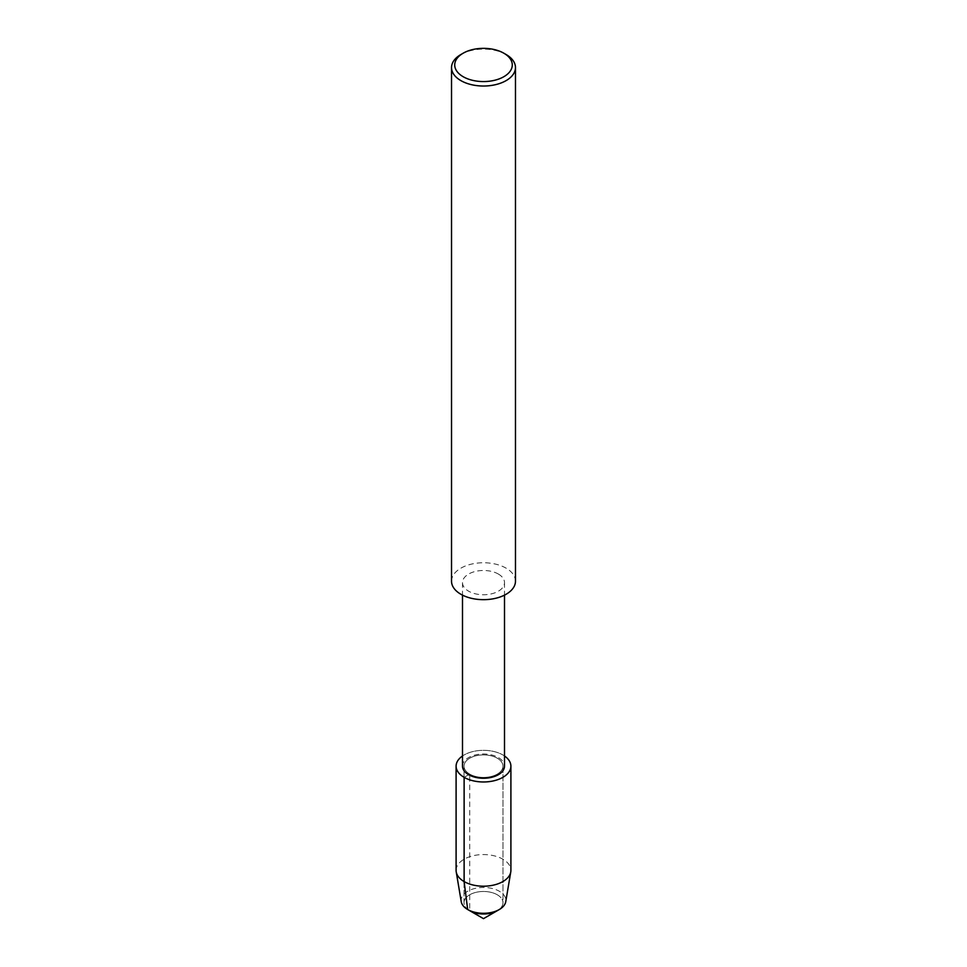 <?xml version="1.0" encoding="UTF-8"?>
<svg xmlns="http://www.w3.org/2000/svg" width="967" height="967" viewBox="0 0 967 967"><rect width="100%" height="100%" fill="white"/><g stroke="black" fill="none" stroke-linecap="round" stroke-linejoin="round"><path stroke-width="0.73" stroke-dasharray="4.83 3.63" d="M497.28 894.777A19.485 11.253 180 0 1 502.985 902.743A19.485 11.253 180 0 1 497.28 910.696A19.485 11.253 180 0 0 502.985 902.743L502.985 766.154A19.485 11.253 180 0 1 483.5 777.408A19.485 11.253 180 0 1 464.015 766.154A19.485 11.253 180 0 1 476.042 755.759A19.485 11.253 180 0 1 497.28 758.201A19.485 11.253 180 0 1 502.985 766.154A19.485 11.253 180 0 1 483.5 777.408A19.485 11.253 180 0 1 464.015 766.154A19.485 11.253 180 0 1 476.042 755.759A19.485 11.253 180 0 1 497.28 758.201A19.485 11.253 180 0 1 502.985 766.154L502.985 902.731A19.485 11.253 180 0 0 497.28 894.777A19.485 11.253 180 0 0 476.042 892.336A19.485 11.253 180 0 0 464.015 902.731A19.485 11.253 180 0 1 476.042 892.336A19.485 11.253 180 0 1 497.28 894.777M469.72 910.696A19.485 11.253 180 0 1 464.015 902.731L464.015 766.154L464.015 902.731A19.485 11.253 180 0 0 469.72 910.696L469.72 774.108L464.124 777.335M462.492 766.118A21.008 12.124 180 0 1 475.462 754.913A21.008 12.124 180 0 1 498.356 757.548A21.008 12.124 180 0 1 504.508 766.118M502.876 754.961A27.402 15.823 180 0 1 504.508 756.001A27.402 15.823 180 0 0 502.876 754.961A27.402 15.823 180 0 0 462.492 756.001A27.402 15.823 180 0 1 502.876 754.961M498.356 574.047A21.008 12.124 180 0 1 504.508 582.617A21.008 12.124 180 0 1 483.5 594.753A21.008 12.124 180 0 1 462.492 582.617A21.008 12.124 180 0 1 475.462 571.412A21.008 12.124 180 0 1 498.356 574.047M451.529 581.215A31.971 18.458 180 0 1 471.267 564.16A31.971 18.458 180 0 1 506.104 568.161A31.971 18.458 180 0 1 515.471 581.215M460.896 54.515A31.971 18.458 180 0 1 506.104 54.515M456.098 870.385A27.402 15.823 180 0 1 473.02 855.771A27.402 15.823 180 0 1 502.876 859.204A27.402 15.823 180 0 1 510.902 870.385M461.223 901.631A22.374 12.922 180 0 1 473.951 888.697A22.374 12.922 180 0 1 499.323 891.248A22.374 12.922 180 0 1 505.765 901.631M504.508 582.617L504.508 595.128M462.492 582.617L462.492 595.128"/><path stroke-width="1.45" d="M510.902 766.154A27.402 15.823 180 0 1 483.5 781.977A27.402 15.823 180 0 1 456.098 766.154A27.402 15.823 180 0 1 462.492 756.001A27.402 15.823 180 0 0 464.704 777.661A27.402 15.823 180 0 0 502.296 777.661A27.402 15.823 180 0 0 504.508 756.001A27.402 15.823 180 0 1 510.902 766.154L510.902 870.385A27.402 15.823 180 0 1 510.769 871.92L505.765 901.631A22.374 12.922 180 0 1 499.323 909.512L497.28 910.696A19.485 11.253 180 0 1 469.72 910.696L467.677 909.512A22.374 12.922 180 0 1 461.223 901.631M504.508 595.128L504.508 766.118A21.008 12.124 180 0 1 483.5 778.254A21.008 12.124 180 0 1 462.492 766.118L462.492 595.128M503.843 53.209L506.104 54.515A31.971 18.458 180 0 1 515.471 67.569L515.471 581.215A31.971 18.458 180 0 1 483.5 599.673A31.971 18.458 180 0 1 451.529 581.215L451.529 67.569A31.971 18.458 180 0 1 460.896 54.515L463.157 53.209A28.768 16.608 180 0 1 503.843 53.209L503.843 53.209A28.768 16.608 180 0 1 503.843 76.707A28.768 16.608 180 0 1 463.157 76.707A28.768 16.608 180 0 1 463.157 53.209M515.471 67.569A31.971 18.458 180 0 1 483.5 86.027A31.971 18.458 180 0 1 451.529 67.569M510.769 871.92A27.402 15.823 180 0 1 483.5 886.207A27.402 15.823 180 0 1 456.231 871.92A27.402 15.823 180 0 1 456.098 870.385L456.098 766.154M499.323 909.512A22.374 12.922 180 0 1 467.677 909.512L464.124 881.578L464.124 777.335M497.28 910.696A19.485 11.253 180 0 1 469.72 910.696L483.5 918.65L497.28 910.696M456.231 871.92L461.235 901.631M467.677 909.512L469.72 910.696"/></g></svg>
